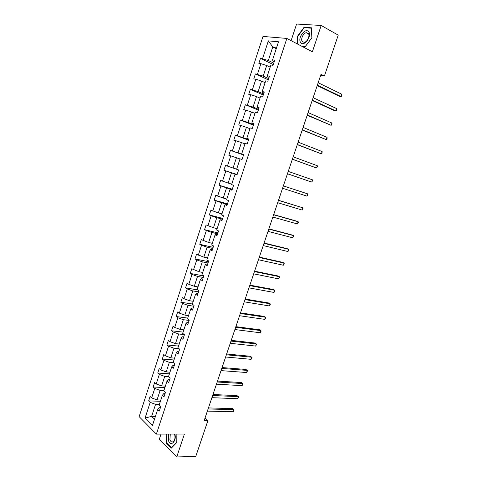 <?xml version="1.0" encoding="UTF-8"?>
<svg xmlns="http://www.w3.org/2000/svg" width="481" height="481" viewBox="0 0 481 481"><rect width="100%" height="100%" fill="white"/><g stroke="black" fill="none" stroke-linecap="round" stroke-linejoin="round"><path stroke-width="0.72" d="M161.021 434.109L159.331 439.201L176.743 456.95L195.797 456.385L207.924 420.526L205.05 417.995M262.999 36.43L139.147 416.642L156.373 434.121L286.868 38.432L262.999 36.43M286.868 38.432L312.367 51.804L321.188 25.463L296.591 24.05L291.101 40.651M321.188 25.463L338.227 35.137L324.398 76.028L321.013 74.333L204.209 420.472L207.924 420.526M159.343 404.473L155.567 404.353L151.629 416.36L145.052 418.097L150.192 402.375L148.641 400.889L160.389 401.292M155.417 416.426L151.629 416.36L154.503 419.192M155.567 404.353L150.192 402.375M163.901 390.596L160.137 390.416L157.028 399.897L151.653 397.913L150.09 396.446L148.641 400.889M151.653 397.913L154.75 388.438L153.174 387.001L164.893 387.59M168.621 376.659L164.73 376.413L161.604 385.936L156.211 383.958L154.629 382.533L153.174 387.001M156.211 383.958L159.325 374.44L157.732 373.046L169.414 373.821M173.761 362.692L169.348 362.337L166.21 371.909L160.798 369.937L159.193 368.56L157.732 373.046M160.798 369.937L163.925 360.371L162.307 359.024L173.96 359.992M179.016 348.677L173.984 348.19L170.827 357.81L165.404 355.844L163.78 354.515L162.307 359.024M165.404 355.844L168.548 346.23L166.907 344.937L178.529 346.092M184.391 334.632L178.643 333.976L175.475 343.644L170.034 341.684L168.386 340.404L166.907 344.937M170.034 341.684L173.19 332.022L171.531 330.772L183.117 332.124M189.117 320.454L183.327 319.691L180.147 329.407L174.681 327.453L173.022 326.22L171.531 330.772M174.681 327.453L177.856 317.743L176.178 316.54L187.728 318.085M193.807 306.193L188.035 305.339L184.836 315.097L179.359 313.149L177.675 311.965L176.178 316.54M179.359 313.149L182.552 303.391L180.85 302.242L192.364 303.98M198.521 291.865L192.767 290.909L189.55 300.721L184.055 298.773L182.347 297.643L180.85 302.242M184.055 298.773L187.265 288.967L185.54 287.866L197.727 289.929M203.259 277.471L197.523 276.407L194.288 286.267L188.78 284.331L187.049 283.249L185.54 287.866M188.78 284.331L192.003 274.471L190.26 273.424L203.758 275.95M208.02 262.999L202.303 261.838L199.056 271.747L191.775 268.783L190.26 273.424M193.524 269.811L196.765 259.902L194.997 258.91L208.453 261.67M212.8 248.455L207.107 247.192L203.842 257.149L196.519 254.245L194.997 258.91M198.292 255.219L201.551 245.262L199.759 244.318L213.173 247.324M217.61 233.838L211.935 232.473L208.652 242.478L201.292 239.628L199.759 244.318M203.084 240.554L206.355 230.549L204.545 229.659L217.917 232.9M222.444 219.15L216.787 217.677L213.486 227.735L206.084 224.946L204.545 229.659M207.906 225.817L211.189 215.765L209.361 214.923L222.685 218.41M227.297 204.389L221.663 202.808L218.344 212.921L210.906 210.185L209.361 214.923M212.746 211.009L216.047 200.896L214.195 200.114L227.477 203.848M232.179 189.55L226.563 187.861L223.226 198.028L215.747 195.352L214.195 200.114M217.61 196.116L220.935 185.961L219.053 185.227L232.293 189.213M237.085 174.639L231.487 172.841L228.138 183.057L220.617 180.441L219.053 185.227M222.505 181.157L225.842 170.947L223.942 170.268L237.127 174.507M240.019 158.97L236.436 157.744L233.069 168.013L225.511 165.458L223.942 170.268M227.417 166.113L230.772 155.85L228.848 155.231L230.429 150.397L243.554 154.972M244.979 143.867L241.414 142.568L238.029 152.886L230.429 150.397M232.359 150.998L235.732 140.686L233.784 140.121L235.371 135.257L248.449 140.097M249.97 128.686L246.416 127.315L243.013 137.686L235.371 135.257M237.325 135.804L240.716 125.439L238.744 124.928L240.338 120.046L253.367 125.144M254.984 113.426L251.443 111.983L248.028 122.408L240.338 120.046M242.322 120.533L245.725 110.113L243.729 109.662L245.334 104.75L258.315 110.113M260.023 98.088L256.499 96.573L253.06 107.053L245.334 104.75M247.336 105.183L250.763 94.709L248.737 94.312L250.348 89.376L263.281 95.01M265.085 82.672L261.58 81.085L258.123 91.618L250.348 89.376M252.381 89.755L255.82 79.227L253.776 78.89L255.393 73.93L268.278 79.822M270.178 67.178L266.684 65.512L263.209 76.1L255.393 73.93M257.449 74.248L260.906 63.66L258.838 63.384L260.468 58.393L273.298 64.568M276.25 48.695L272.775 46.946L268.326 60.504L260.468 58.393M262.548 58.658L268.362 40.867L278.517 41.793L272.571 59.909L274.741 60.179L273.058 65.296L270.893 65.001L267.352 75.782L269.498 76.112L267.827 81.205L265.686 80.85L262.163 91.57L264.285 91.961L262.62 97.03L260.504 96.615L257.004 107.275L259.097 107.732L257.437 112.77L255.351 112.295L251.87 122.902L253.938 123.419L252.291 128.427L250.228 127.892L246.759 138.444L248.803 139.021L247.162 143.999L245.13 143.41L241.678 153.908L243.699 154.539L242.069 159.5L240.055 158.85L236.622 169.294L238.618 169.979L236.995 174.91L235.011 174.206L231.595 184.596L233.568 185.341L231.95 190.248L229.99 189.484L226.593 199.819L228.541 200.619L226.93 205.501L224.994 204.684L221.615 214.965L223.539 215.825L221.939 220.677L220.027 219.805L216.666 230.032L218.56 230.946L216.973 235.774L215.085 234.848L211.736 245.021L213.612 245.989L212.031 250.799L210.167 249.813L206.836 259.938L208.688 260.961L207.113 265.74L205.273 264.7L201.96 274.777L203.788 275.853L202.224 280.609L200.403 279.515L197.108 289.538L198.918 290.668L197.36 295.4L195.563 294.258L192.286 304.226L194.065 305.411L192.514 310.119L190.741 308.922L187.482 318.843L189.243 320.075L187.698 324.759L185.949 323.509L182.702 333.381L184.439 334.668L182.906 339.327L181.175 338.029L177.952 347.847L179.666 349.182L178.138 353.824L176.431 352.471L173.22 362.241L174.91 363.63L173.394 368.242L171.711 366.841L168.512 376.569L170.184 378L168.675 382.593L167.009 381.144L163.829 390.819L165.482 392.304L163.979 396.867L162.331 395.37L159.169 404.996L160.798 406.529L159.301 411.075L157.684 409.529L152.429 425.505L145.052 418.097M162.331 395.37L163.702 393.65L165.019 393.711M160.804 400.03L157.028 399.897M160.137 390.416L154.75 388.438M167.009 381.144L168.344 379.539L169.655 379.617M165.368 386.135L161.604 385.936M164.73 376.413L159.325 374.44M171.711 366.841L173.004 365.362L174.308 365.458M169.961 372.168L166.21 371.909M169.348 362.337L163.925 360.371M176.431 352.471L177.687 351.106L178.992 351.226M174.573 358.129L170.827 357.81M173.984 348.19L168.548 346.23M181.175 338.029L182.401 336.784L183.694 336.928M179.209 344.023L175.475 343.644M178.643 333.976L173.19 332.022M185.949 323.509L187.133 322.39L188.426 322.553M183.862 329.852L180.147 329.407M183.327 319.691L177.856 317.743M190.741 308.922L191.889 307.918L193.176 308.111M188.546 315.608L184.836 315.097M188.035 305.339L182.552 303.391M195.563 294.258L196.669 293.38L197.956 293.59M193.248 301.292L189.55 300.721M192.767 290.909L187.265 288.967M200.403 279.515L201.473 278.77L202.754 279.004M197.974 286.904L194.288 286.267M197.523 276.407L192.003 274.471M205.273 264.7L206.301 264.081L207.576 264.34M202.729 272.444L199.056 271.747M202.303 261.838L196.765 259.902M210.167 249.813L211.153 249.32L212.428 249.597M207.503 257.918L203.842 257.149M207.107 247.192L201.551 245.262M215.085 234.848L216.029 234.481L217.298 234.788M212.301 243.314L208.652 242.478M211.935 232.473L206.355 230.549M220.027 219.805L222.198 219.895M217.123 228.637L213.486 227.735M216.787 217.677L211.189 215.765M224.994 204.684L227.122 204.93M221.969 213.889L218.344 212.921M221.663 202.808L216.047 200.896M229.99 189.484L232.07 189.893M226.84 199.062L223.226 198.028M226.563 187.861L220.935 185.961M235.011 174.206L237.043 174.771M231.74 184.163L228.138 183.057M231.487 172.841L225.842 170.947M236.658 169.186L233.069 168.013M236.436 157.744L230.772 155.85M241.678 153.908L243.651 154.69M243.602 154.834L238.029 152.886M241.414 142.568L235.732 140.686M246.759 138.444L248.683 139.388M248.563 139.743L243.013 137.686M246.416 127.315L240.716 125.439M251.87 122.902L253.74 124.014M253.553 124.579L248.028 122.408M251.443 111.983L245.725 110.113M257.004 107.275L258.826 108.556M258.568 109.337L253.06 107.053M256.499 96.573L250.763 94.709M262.163 91.57L262.71 92.478L263.937 93.013M263.612 94.011L258.123 91.618M261.58 81.085L255.82 79.227M267.352 75.782L267.857 76.834L269.077 77.393M268.675 78.613L263.209 76.1M266.684 65.512L260.906 63.66M272.571 59.909L273.028 61.105L274.242 61.694M176.743 456.95L184.415 434.036L156.373 434.121M320.623 75.493L324.398 76.028M273.767 63.137L268.326 60.504M276.695 47.342L272.775 46.946L268.362 40.867M157.684 409.529L159.085 407.696L160.401 407.732M302.705 46.735L305.026 46.958L311.953 37.686L311.411 27.796L304.022 27.333L297.276 36.526L297.637 44.078M166.185 434.09L166.071 442.821L171.326 448.136L176.798 442.46L176.87 434.06L176.786 442.292L171.483 447.787L166.39 442.64L166.498 434.09M297.643 36.724L297.276 36.526M304.78 27.754L304.022 27.333M166.558 442.809L166.071 442.821M317.207 85.612L339.327 96.248L340.981 96.531L317.364 85.155M341.775 94.216L341.54 96.146L340.981 96.531L341.775 94.216L318.175 82.756M312.187 100.487L334.409 110.642L336.045 110.961L312.319 100.102M336.832 108.658L336.928 109.632L336.045 110.961L336.832 108.658L313.125 97.715M307.197 115.29L331.132 125.325L307.299 114.977M331.92 123.028L332.022 123.972L331.132 125.325L331.92 123.028L308.105 112.602M308.67 31.77C305.405 27.086 297.162 38.324 300.691 42.532C303.83 47.366 312.307 36.027 308.67 31.77M308.327 33.436L306.361 32.69C303.289 33.003 300.385 39.358 302.29 41.576L304.299 42.334C307.359 42.015 310.263 35.624 308.327 33.436M305.188 46.741L302.134 46.435M298.004 44.27L297.637 36.622L304.178 27.712L311.333 28.169L311.856 37.746L305.152 46.723M168.548 434.084L168.452 440.47C170.448 447.516 177.056 440.975 174.831 434.066M170.292 434.078L169.913 439.664C170.635 441.618 171.663 442.328 172.992 441.78C174.844 440.271 175.409 437.896 174.693 434.644L174.471 434.066M302.224 130.02L326.244 139.616L302.308 129.78M327.026 137.332L327.14 138.245L326.244 139.616L327.026 137.332L303.102 127.411M297.276 144.679L321.38 153.842L297.336 144.504M322.156 151.569L321.969 153.355L321.38 153.842L322.156 151.569L298.13 142.154M292.358 159.259L316.54 168.001L292.394 159.163M317.31 165.735L317.442 166.582L316.54 168.001L317.31 165.735L293.182 156.818M287.458 173.773L311.718 182.089L287.47 173.743M312.488 179.834L312.632 180.652L311.718 182.089L312.488 179.834L288.257 171.41M283.357 185.937L307.69 193.867L306.92 196.11L282.575 188.257M283.363 185.906L307.69 193.867L307.533 195.551L306.92 196.11M278.481 200.385L302.91 207.834L302.146 210.065L277.699 202.693M278.511 200.288L302.91 207.834L303.072 208.592L302.146 210.065M273.629 214.766L298.16 221.735L297.396 223.954L272.853 217.063M273.683 214.604L296.651 221.134L298.16 221.735L298.328 222.462L297.396 223.954M268.801 229.076L293.428 235.57L292.67 237.782L268.025 231.361M268.879 228.848L291.931 234.932L293.428 235.57L293.602 236.267L292.67 237.782M263.991 243.32L288.714 249.338L287.963 251.539L263.227 245.593M264.093 243.019L287.241 248.671L288.714 249.338L288.901 250.006L287.963 251.539M259.211 257.491L284.03 263.047L283.279 265.235L258.447 259.752M259.331 257.125L282.569 262.337L284.03 263.047L284.223 263.678L283.279 265.235M254.449 271.591L279.365 276.683L278.619 278.866L253.691 273.845M254.593 271.164L277.916 275.944L279.365 276.683L279.569 277.29L278.619 278.866M249.717 285.63L274.717 290.259L273.978 292.43L248.96 287.872M249.88 285.137L273.286 289.49L274.717 290.259L274.934 290.843L273.978 292.43M245.003 299.597L270.1 303.776L269.36 305.934L244.246 301.827M245.19 299.038L268.681 302.97L270.322 304.329L269.36 305.934M240.314 313.498L265.494 317.226L264.76 319.378L239.562 315.716M240.518 312.878L264.093 316.39L265.728 317.749L264.76 319.378M235.642 327.327L260.918 330.615L260.185 332.756L234.896 329.539M235.87 326.647L259.53 329.744L261.159 331.108L260.185 332.756M230.994 341.095L256.361 343.939L255.633 346.073L230.255 343.296M231.247 340.356L254.99 343.037L256.607 344.408L255.633 346.073M226.371 354.798L251.822 357.209L251.094 359.325L225.637 356.986M226.647 353.998L250.469 356.271L252.08 357.642L251.094 359.325M221.771 368.434L247.306 370.412L246.585 372.522L221.038 370.617M222.066 367.568L245.965 369.444L247.571 370.821L246.585 372.522M217.19 382.01L242.809 383.555L242.093 385.654L216.462 384.175M217.502 381.084L241.486 382.557L243.085 383.934L242.093 385.654M212.632 395.514L238.335 396.639L237.62 398.725L211.905 397.673M212.963 394.534L237.025 395.61L238.618 396.993L237.62 398.725M208.099 408.958L233.88 409.656L233.171 411.742L207.371 411.111M208.447 407.918L232.582 408.603L234.175 409.986L233.171 411.742M308.616 33.923L306.361 32.69"/></g></svg>

